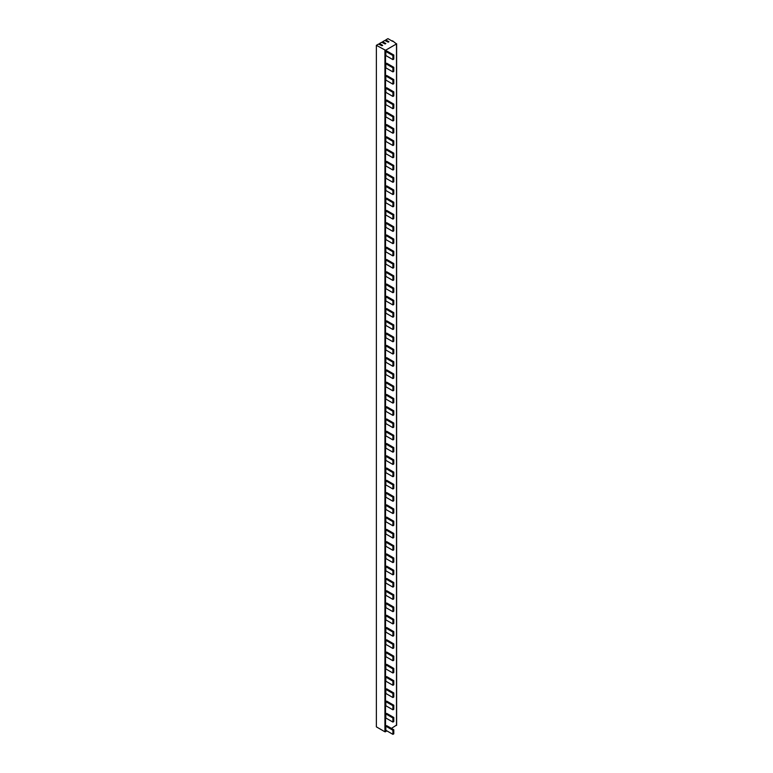 <?xml version="1.0" encoding="UTF-8"?>
<svg xmlns="http://www.w3.org/2000/svg" width="773" height="773" viewBox="0 0 773 773"><rect width="100%" height="100%" fill="white"/><g stroke="black" fill="none" stroke-linecap="round" stroke-linejoin="round"><path stroke-width="1.16" d="M379.504 44.612L379.504 43.52L382.693 45.365L381.997 45.762L378.557 44.071L376.374 45.327L376.374 726.852L384.935 731.799L387.002 730.939M391.428 728.388L396.501 725.113M385.756 40.998L385.756 39.906L388.945 41.752L388.259 42.148L384.819 40.457L382.635 41.713L385.824 43.559L385.128 43.955L381.688 42.264L379.504 43.52M392.558 41.317L387.94 38.65L385.756 39.906M376.374 45.327L385.524 50.274L396.501 43.935L392.558 40.824M385.824 51.462L385.824 55.55L392.906 59.637L392.906 55.55L385.824 51.462L386.703 50.95L393.786 55.038L392.906 55.55M385.824 63.734L385.824 67.821L392.906 71.908L392.906 67.821L385.824 63.734L386.703 63.222L393.786 67.309L393.786 71.396L392.906 71.908M385.824 75.996L385.824 80.083L392.906 84.18L392.906 80.083L385.824 75.996L386.703 75.483L393.786 79.571L393.786 83.668L392.906 84.18M385.824 88.267L385.824 92.354L392.906 96.441L392.906 92.354L385.824 88.267L386.703 87.755L393.786 91.842L393.786 95.929L392.906 96.441M385.824 100.529L385.824 104.626L392.906 108.713L392.906 104.626L385.824 100.529L386.703 100.017L393.786 104.113L392.906 104.626M385.824 112.8L385.824 116.887L392.906 120.975L392.906 116.887L385.824 112.8L386.703 112.288L393.786 116.375L393.786 120.462L392.906 120.975M385.824 125.071L385.824 129.159L392.906 133.246L392.906 129.159L385.824 125.071L386.703 124.559L393.786 128.647L393.786 132.734L392.906 133.246M385.824 137.333L385.824 141.42L392.906 145.517L392.906 141.42L385.824 137.333L386.703 136.821L393.786 140.908L393.786 145.005L392.906 145.517M385.824 149.604L385.824 153.692L392.906 157.779L392.906 153.692L385.824 149.604L386.703 149.092L393.786 153.18L392.906 153.692M385.824 161.866L385.824 165.963L392.906 170.05L392.906 165.963L385.824 161.866L386.703 161.354L393.786 165.451L393.786 169.538L392.906 170.05M385.824 174.138L385.824 178.225L392.906 182.312L392.906 178.225L385.824 174.138L386.703 173.625L393.786 177.713L393.786 181.8L392.906 182.312M385.824 186.409L385.824 190.496L392.906 194.583L392.906 190.496L385.824 186.409L386.703 185.897L393.786 189.984L393.786 194.071L392.906 194.583M385.824 198.671L385.824 202.758L392.906 206.855L392.906 202.758L385.824 198.671L386.703 198.159L393.786 202.246L392.906 202.758M385.824 210.942L385.824 215.029L392.906 219.117L392.906 215.029L385.824 210.942L386.703 210.43L393.786 214.517L393.786 218.604L392.906 219.117M385.824 223.204L385.824 227.301L392.906 231.388L392.906 227.291L385.824 223.204L386.703 222.692L393.786 226.789L393.786 230.876L392.906 231.388M385.824 235.475L385.824 239.562L392.906 243.65L392.906 239.562L385.824 235.475L386.703 234.963L393.786 239.05L393.786 243.137L392.906 243.65M385.824 247.737L385.824 251.834L392.906 255.921L392.906 251.834L385.824 247.737L386.703 247.234L393.786 251.322L392.906 251.834M385.824 260.008L385.824 264.095L392.906 268.183L392.906 264.095L385.824 260.008L386.703 259.496L393.786 263.583L393.786 267.68L392.906 268.183M385.824 272.28L385.824 276.367L392.906 280.454L392.906 276.367L385.824 272.28L386.703 271.767L393.786 275.855L393.786 279.942L392.906 280.454M385.824 284.541L385.824 288.629L392.906 292.725L392.906 288.629L385.824 284.541L386.703 284.029L393.786 288.126L393.786 292.213L392.906 292.725M385.824 296.813L385.824 300.9L392.906 304.987L392.906 300.9L385.824 296.813L386.703 296.301L393.786 300.388L392.906 300.9M385.824 309.074L385.824 313.171L392.906 317.259L392.906 313.171L385.824 309.074L386.703 308.572L393.786 312.659L393.786 316.746L392.906 317.259M385.824 321.346L385.824 325.433L392.906 329.52L392.906 325.433L385.824 321.346L386.703 320.834L393.786 324.921L393.786 329.018L392.906 329.52M385.824 333.617L385.824 337.704L392.906 341.792L392.906 337.704L385.824 333.617L386.703 333.105L393.786 337.192L393.786 341.279L392.906 341.792M385.824 345.879L385.824 349.966L392.906 354.063L392.906 349.966L385.824 345.879L386.703 345.367L393.786 349.464L392.906 349.966M385.824 358.15L385.824 362.237L392.906 366.325L392.906 362.237L385.824 358.15L386.703 357.638L393.786 361.725L393.786 365.813L392.906 366.325M385.824 370.412L385.824 374.509L392.906 378.596L392.906 374.509L385.824 370.412L386.703 369.909L393.786 373.997L393.786 378.084L392.906 378.596M385.824 382.683L385.824 386.771L392.906 390.858L392.906 386.771L385.824 382.683L386.703 382.171L393.786 386.258L393.786 390.355L392.906 390.858M385.824 394.955L385.824 399.042L392.906 403.129L392.906 399.042L385.824 394.955L386.703 394.443L393.786 398.53L392.906 399.042M385.824 407.216L385.824 411.304L392.906 415.401L392.906 411.304L385.824 407.216L386.703 406.704L393.786 410.792L393.786 414.888L392.906 415.401M385.824 419.488L385.824 423.575L392.906 427.662L392.906 423.575L385.824 419.488L386.703 418.976L393.786 423.063L393.786 427.15L392.906 427.662M385.824 431.749L385.824 435.846L392.906 439.934L392.906 435.846L385.824 431.749L386.703 431.237L393.786 435.334L393.786 439.422L392.906 439.934M385.824 444.021L385.824 448.108L392.906 452.195L392.906 448.108L385.824 444.021L386.703 443.509L393.786 447.596L392.906 448.108M385.824 456.292L385.824 460.379L392.906 464.467L392.906 460.379L385.824 456.292L386.703 455.78L393.786 459.867L393.786 463.955L392.906 464.467M385.824 468.554L385.824 472.641L392.906 476.738L392.906 472.641L385.824 468.554L386.703 468.042L393.786 472.129L393.786 476.226L392.906 476.738M385.824 480.825L385.824 484.913L392.906 489L392.906 484.913L385.824 480.825L386.703 480.313L393.786 484.4L393.786 488.488L392.906 489M385.824 493.087L385.824 497.184L392.906 501.271L392.906 497.184L385.824 493.087L386.703 492.575L393.786 496.672L392.906 497.184M385.824 505.358L385.824 509.446L392.906 513.533L392.906 509.446L385.824 505.358L386.703 504.846L393.786 508.934L393.786 513.021L392.906 513.533M385.824 517.63L385.824 521.717L392.906 525.804L392.906 521.717L385.824 517.63L386.703 517.118L393.786 521.205L393.786 525.292L392.906 525.804M385.824 529.891L385.824 533.979L392.906 538.076L392.906 533.979L385.824 529.891L386.703 529.379L393.786 533.467L393.786 537.564L392.906 538.076M385.824 542.163L385.824 546.25L392.906 550.337L392.906 546.25L385.824 542.163L386.703 541.651L393.786 545.738L392.906 546.25M385.824 554.425L385.824 558.521L392.906 562.609L392.906 558.521L385.824 554.425L386.703 553.912L393.786 558.009L393.786 562.097L392.906 562.609M385.824 566.696L385.824 570.783L392.906 574.87L392.906 570.783L385.824 566.696L386.703 566.184L393.786 570.271L393.786 574.358L392.906 574.87M385.824 578.958L385.824 583.055L392.906 587.142L392.906 583.055L385.824 578.958L386.703 578.455L393.786 582.542L393.786 586.63L392.906 587.142M385.824 591.229L385.824 595.316L392.906 599.404L392.906 595.316L385.824 591.229L386.703 590.717L393.786 594.804L392.906 595.316M385.824 603.5L385.824 607.588L392.906 611.675L392.906 607.588L385.824 603.5L386.703 602.988L393.786 607.076L393.786 611.163L392.906 611.675M385.824 615.762L385.824 619.849L392.906 623.946L392.906 619.849L385.824 615.762L386.703 615.25L393.786 619.347L393.786 623.434L392.906 623.946M385.824 628.034L385.824 632.121L392.906 636.208L392.906 632.121L385.824 628.034L386.703 627.521L393.786 631.609L393.786 635.696L392.906 636.208M385.824 640.295L385.824 644.392L392.906 648.479L392.906 644.392L385.824 640.295L386.703 639.793L393.786 643.88L392.906 644.392M385.824 652.567L385.824 656.654L392.906 660.741L392.906 656.654L385.824 652.567L386.703 652.054L393.786 656.142L393.786 660.239L392.906 660.741M385.824 664.838L385.824 668.925L392.906 673.012L392.906 668.925L385.824 664.838L386.703 664.326L393.786 668.413L393.786 672.5L392.906 673.012M385.824 677.1L385.824 681.187L392.906 685.284L392.906 681.187L385.824 677.1L386.703 676.588L393.786 680.684L393.786 684.772L392.906 685.284M392.906 693.458L392.906 697.546L385.824 693.458L385.824 689.371L386.703 688.859L393.786 692.946L392.906 693.458L385.824 689.371M392.906 709.817L385.824 705.73L385.824 701.633L386.703 701.13L393.786 705.218L393.786 709.305L392.906 709.817L392.906 705.73L385.824 701.633M392.906 722.079L385.824 717.991L385.824 713.904L386.703 713.392L393.786 717.479L393.786 721.576L392.906 722.079L392.906 717.991L385.824 713.904M385.824 726.176L385.824 730.263L392.906 734.35L392.906 730.263L385.824 726.176L386.703 725.663L393.786 729.751L393.786 733.838L392.906 734.35M382.635 42.805L382.635 41.713M392.906 59.637L393.786 59.125L393.786 55.038M392.906 67.821L393.786 67.309M392.906 80.083L393.786 79.571M392.906 92.354L393.786 91.842M392.906 108.713L393.786 108.201L393.786 104.113M392.906 116.887L393.786 116.375M392.906 129.159L393.786 128.647M392.906 141.42L393.786 140.908M392.906 157.779L393.786 157.267L393.786 153.18M392.906 165.963L393.786 165.451M392.906 178.225L393.786 177.713M392.906 190.496L393.786 189.984M392.906 206.855L393.786 206.343L393.786 202.246M392.906 215.029L393.786 214.517M392.906 227.291L393.786 226.789M392.906 239.562L393.786 239.05M392.906 255.921L393.786 255.409L393.786 251.322M392.906 264.095L393.786 263.583M392.906 276.367L393.786 275.855M392.906 288.629L393.786 288.126M392.906 304.987L393.786 304.475L393.786 300.388M392.906 313.171L393.786 312.659M392.906 325.433L393.786 324.921M392.906 337.704L393.786 337.192M392.906 354.063L393.786 353.551L393.786 349.464M392.906 362.237L393.786 361.725M392.906 374.509L393.786 373.997M392.906 386.771L393.786 386.258M392.906 403.129L393.786 402.617L393.786 398.53M392.906 411.304L393.786 410.792M392.906 423.575L393.786 423.063M392.906 435.846L393.786 435.334M392.906 452.195L393.786 451.683L393.786 447.596M392.906 460.379L393.786 459.867M392.906 472.641L393.786 472.129M392.906 484.913L393.786 484.4M392.906 501.271L393.786 500.759L393.786 496.672M392.906 509.446L393.786 508.934M392.906 521.717L393.786 521.205M392.906 533.979L393.786 533.467M392.906 550.337L393.786 549.825L393.786 545.738M392.906 558.521L393.786 558.009M392.906 570.783L393.786 570.271M392.906 583.055L393.786 582.542M392.906 599.404L393.786 598.901L393.786 594.804M392.906 607.588L393.786 607.076M392.906 619.849L393.786 619.347M392.906 632.121L393.786 631.609M392.906 648.479L393.786 647.967L393.786 643.88M392.906 656.654L393.786 656.142M392.906 668.925L393.786 668.413M392.906 681.187L393.786 680.684M392.906 697.546L393.786 697.033L393.786 692.946M392.906 705.73L393.786 705.218M392.906 717.991L393.786 717.479M392.906 730.263L393.786 729.751M396.501 725.461L396.501 43.935M385.524 731.799L385.524 50.274M384.935 731.799L384.935 50.274M396.626 725.287L396.626 43.761"/></g></svg>
